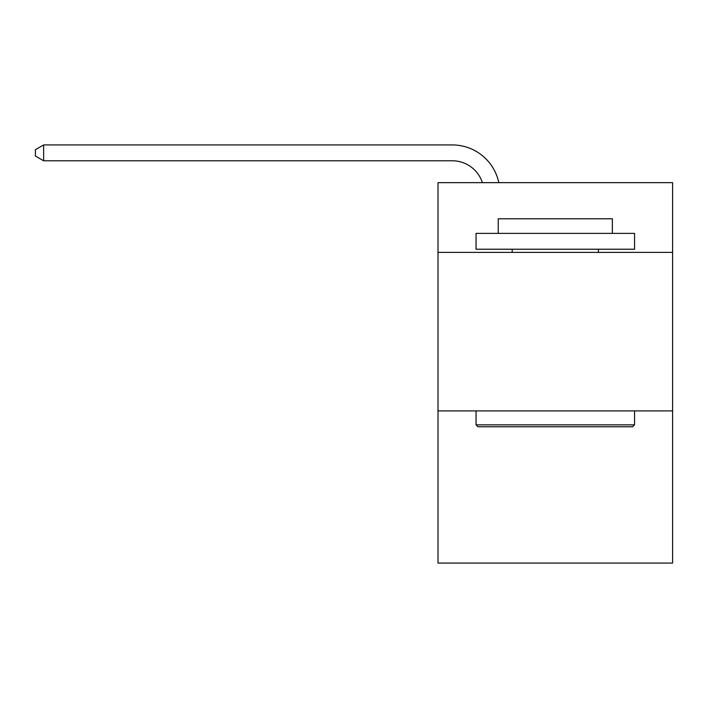 <?xml version="1.0" encoding="UTF-8"?>
<svg xmlns="http://www.w3.org/2000/svg" width="708" height="708" viewBox="0 0 708 708"><rect width="100%" height="100%" fill="white"/><g stroke="black" fill="none" stroke-linecap="round" stroke-linejoin="round"><path stroke-width="1.06" d="M672.6 252.393L672.6 182.655L438.013 182.655L438.013 252.393L672.6 252.393L672.6 563.072L438.013 563.072L438.013 252.393M672.6 410.906L438.013 410.906M452.27 160.778A31.701 31.701 -45.7 0 1 482.413 182.655A31.701 31.701 -45.7 0 0 452.27 160.778A31.701 31.701 -45.7 0 1 482.413 182.655A31.701 31.701 -45.7 0 0 452.27 160.778A31.701 31.701 -45.7 0 1 482.413 182.655A31.701 31.701 -45.7 0 0 452.27 160.778A31.701 31.701 -45.7 0 1 482.413 182.655A31.701 31.701 -45.7 0 0 452.27 160.778A31.701 31.701 -45.7 0 1 482.413 182.655A31.701 31.701 -45.7 0 0 452.27 160.778A31.701 31.701 -45.7 0 1 482.413 182.655A31.701 31.701 -45.7 0 0 452.27 160.778A31.701 31.701 -45.7 0 1 482.413 182.655A31.701 31.701 -45.7 0 0 452.27 160.778A31.701 31.701 -45.7 0 1 482.413 182.655A31.701 31.701 -45.7 0 0 452.27 160.778A31.701 31.701 -45.7 0 1 482.413 182.655A31.701 31.701 -45.7 0 0 452.27 160.778A31.701 31.701 -45.7 0 1 482.413 182.655A31.701 31.701 -45.7 0 0 452.27 160.778A31.701 31.701 -45.7 0 1 482.413 182.655A31.701 31.701 -45.7 0 0 452.27 160.778A31.701 31.701 -45.7 0 1 482.413 182.655A31.701 31.701 -45.7 0 0 452.27 160.778A31.701 31.701 -45.7 0 1 482.413 182.655A31.701 31.701 -45.7 0 0 452.27 160.778A31.701 31.701 -45.7 0 1 482.413 182.655A31.701 31.701 -45.7 0 0 452.27 160.778A31.701 31.701 -45.7 0 1 482.413 182.655A31.701 31.701 -45.7 0 0 452.27 160.778A31.701 31.701 -45.7 0 1 482.413 182.655A31.701 31.701 -45.7 0 0 452.27 160.778A31.701 31.701 -45.7 0 1 482.413 182.655A31.701 31.701 -45.7 0 0 452.27 160.778A31.701 31.701 -45.7 0 1 482.413 182.655A31.701 31.701 -45.7 0 0 452.27 160.778A31.701 31.701 -45.7 0 1 482.413 182.655A31.701 31.701 -45.7 0 0 452.27 160.778A31.701 31.701 -45.7 0 1 482.413 182.655A31.701 31.701 -45.7 0 0 452.27 160.778A31.701 31.701 -45.7 0 1 482.413 182.655A31.701 31.701 -45.7 0 0 452.27 160.778A31.701 31.701 -45.7 0 1 482.413 182.655A31.701 31.701 -45.7 0 0 452.27 160.778A31.701 31.701 -45.7 0 1 482.413 182.655A31.701 31.701 -45.7 0 0 452.27 160.778A31.701 31.701 -45.7 0 1 482.413 182.655A31.701 31.701 -45.7 0 0 452.27 160.778A31.701 31.701 -45.7 0 1 482.413 182.655A31.701 31.701 -45.7 0 0 452.27 160.778A31.701 31.701 -45.7 0 1 482.413 182.655A31.701 31.701 -45.7 0 0 452.27 160.778A31.701 31.701 -45.7 0 1 482.413 182.655A31.701 31.701 -45.7 0 0 452.27 160.778A31.701 31.701 -45.7 0 1 482.413 182.655A31.701 31.701 -45.7 0 0 452.27 160.778A31.701 31.701 -45.7 0 1 482.413 182.655A31.701 31.701 -45.7 0 0 452.27 160.778A31.701 31.701 -45.7 0 1 482.413 182.655A31.701 31.701 -45.7 0 0 452.27 160.778A31.701 31.701 -45.7 0 1 482.413 182.655A31.701 31.701 -45.7 0 0 452.27 160.778L43.639 160.778L35.4 156.026L35.4 149.68L43.639 144.928L452.27 144.928A47.551 47.551 134.3 0 1 498.804 182.655M477.953 426.756L476.05 424.853L634.554 424.853L632.66 426.756L477.953 426.756M634.554 233.374L634.554 249.225L476.05 249.225L476.05 233.374L634.554 233.374M498.246 233.374L498.246 218.79L612.367 218.79L612.367 233.374M634.554 410.906L634.554 424.853M476.05 410.906L476.05 424.853M598.419 249.225L598.419 252.393M512.194 249.225L512.194 252.393M43.639 160.778L43.639 144.928L452.27 144.928"/></g></svg>

